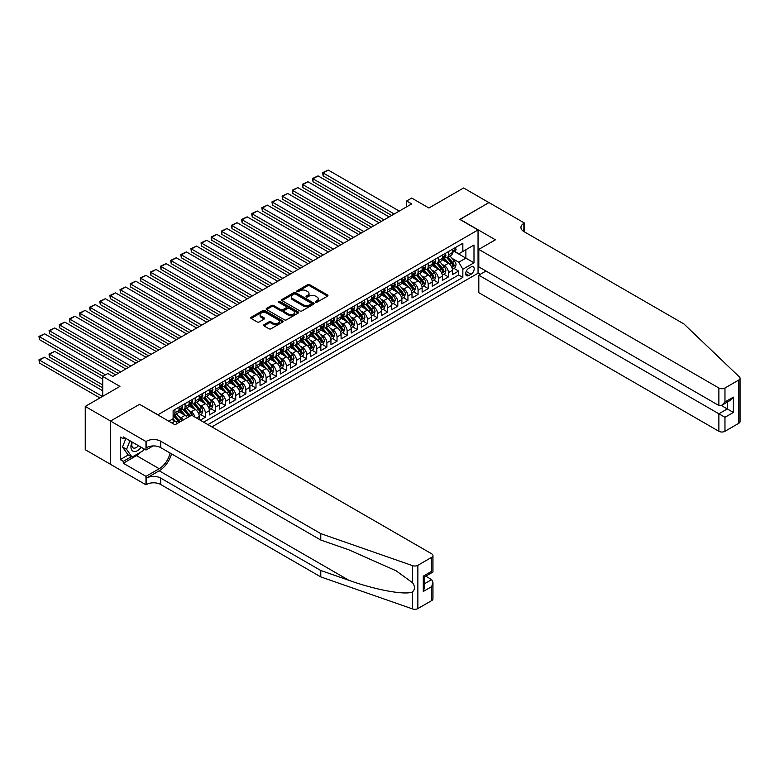 <?xml version="1.0" encoding="UTF-8"?>
<svg xmlns="http://www.w3.org/2000/svg" width="779" height="779" viewBox="0 0 779 779"><rect width="100%" height="100%" fill="white"/><g stroke="black" fill="none" stroke-linecap="round" stroke-linejoin="round"><path stroke-width="1.17" d="M315.583 302.242A0.983 0.565 0 0 0 316.975 302.242L327.54 296.147A1.402 0.808 0 0 0 327.949 295.572A1.402 0.808 0 0 0 327.54 294.998L309.643 284.666A1.402 0.808 0 0 0 307.656 284.666L297.091 290.762A0.983 0.565 0 0 0 298.484 291.57L299.847 290.781A4.499 2.6 0 0 1 306.215 290.781L307.705 291.638A4.499 2.6 0 0 1 309.02 293.479A4.499 2.6 0 0 1 307.705 295.319L306.332 296.108A0.983 0.565 0 0 0 307.724 296.906L309.097 296.117A4.499 2.6 0 0 1 315.456 296.117L316.946 296.984A4.499 2.6 0 0 1 318.27 298.815A4.499 2.6 0 0 1 316.946 300.655L315.583 301.444A0.983 0.565 0 0 0 315.583 302.242L315.583 301.444M264.003 324.736A1.402 0.808 0 0 0 263.584 325.31A1.402 0.808 0 0 0 264.003 325.885L269.018 328.787A1.402 0.808 0 0 0 271.014 328.787L282.748 322.009A1.402 0.808 0 0 0 283.157 321.435A1.402 0.808 0 0 0 282.748 320.86L264.85 310.529A1.402 0.808 0 0 0 262.854 310.529L251.12 317.306A1.402 0.808 0 0 0 250.711 317.881A1.402 0.808 0 0 0 251.12 318.445L257.187 321.951A1.402 0.808 0 0 0 259.173 321.951L264.198 319.049A1.402 0.808 0 0 0 264.607 318.475A1.402 0.808 0 0 0 264.198 317.9L261.189 316.167A3.759 2.171 0 0 1 260.089 314.628A3.759 2.171 0 0 1 262.416 312.622A3.759 2.171 0 0 1 266.515 313.1L278.298 319.896A3.759 2.171 0 0 1 279.398 321.435A3.759 2.171 0 0 1 277.071 323.441A3.759 2.171 0 0 1 272.971 322.973L271.014 321.834A1.402 0.808 0 0 0 269.018 321.834L264.003 324.736L264.003 325.885M139.694 404.408L157.933 414.759L478.043 229.941L459.805 219.415L488.93 202.598L463.602 187.973L428.908 208.012L411.692 198.07L406.628 200.992L411.692 203.913L112.848 376.452L107.784 373.521L102.721 376.452L102.721 396.336M139.694 404.233L110.569 421.04L85.242 406.424L119.937 386.394L102.721 376.452M299.944 310.928A1.402 0.808 0 0 0 301.931 310.928L313.664 304.151A1.402 0.808 0 0 0 314.083 303.586A1.402 0.808 0 0 0 313.664 303.012L295.767 292.67A1.402 0.808 0 0 0 293.78 292.67L282.047 299.448A1.402 0.808 0 0 0 281.638 300.022A1.402 0.808 0 0 0 282.047 300.597L299.944 310.928M279.009 302.456A0.983 0.565 0 0 1 280.012 302.603L280.012 301.424L298.201 311.931A1.402 0.808 0 0 1 298.62 312.506A1.402 0.808 0 0 1 298.201 313.08L286.477 319.857A1.402 0.808 0 0 1 284.481 319.857L266.584 309.526L266.584 308.377A1.402 0.808 0 0 0 266.175 308.951A1.402 0.808 0 0 0 266.584 309.526M266.584 308.377L271.608 305.475A1.402 0.808 0 0 1 273.595 305.475L280.859 309.662A1.402 0.808 0 0 0 282.845 309.662L286.175 307.744A1.402 0.808 0 0 0 286.584 307.169A1.402 0.808 0 0 0 286.175 306.595L278.619 302.233A0.983 0.565 0 0 1 280.012 301.424M110.521 464.294L85.242 449.707L85.242 406.424M200.271 420.193L205.335 417.271L200.729 414.613M198.742 404.515L201.284 405.986A5.726 3.311 60 0 1 205.335 413.006L209.385 410.66L209.385 414.934L215.471 411.419L210.856 408.761M208.869 398.663L211.411 400.133A5.726 3.311 60 0 1 215.471 407.154L219.522 404.817L219.522 409.082L225.598 405.577L220.993 402.918M219.006 392.82L221.548 394.291A5.726 3.311 60 0 1 225.598 401.302L229.649 398.965L229.649 403.24L235.725 399.724L231.12 397.066M229.133 386.968L231.675 388.439A5.726 3.311 60 0 1 235.725 395.459L239.776 393.113L239.776 397.387L245.862 393.882L241.247 391.214M239.26 381.126L241.802 382.586A5.726 3.311 60 0 1 245.862 389.607L249.913 387.27L249.913 391.535L255.989 388.03L251.383 385.371M249.397 375.274L251.938 376.744A5.726 3.311 60 0 1 255.989 383.755L260.04 381.418L260.04 385.693L266.116 382.177L261.51 379.519M259.524 369.421L262.065 370.892A5.726 3.311 60 0 1 266.116 377.912L270.167 375.575L270.167 379.84L276.253 376.335L271.637 373.667M269.651 363.579L272.192 365.039A5.726 3.311 60 0 1 276.253 372.06L280.304 369.723L280.304 373.988L286.38 370.483L281.774 367.824M279.788 357.727L282.329 359.197A5.726 3.311 60 0 1 286.38 366.218L290.431 363.871L290.431 368.146L296.507 364.63L291.901 361.972M289.915 351.874L292.456 353.345A5.726 3.311 60 0 1 296.507 360.365L300.558 358.028L300.558 362.293L306.644 358.788L302.028 356.13M300.042 346.032L302.583 347.502A5.726 3.311 60 0 1 306.644 354.513L310.694 352.176L310.694 356.451L316.771 352.936L312.165 350.277M310.178 340.18L312.72 341.65A5.726 3.311 60 0 1 316.771 348.671L320.821 346.324L320.821 350.599L326.898 347.093L322.292 344.425M320.305 334.337L322.847 335.798A5.726 3.311 60 0 1 326.898 342.818L330.948 340.481L330.948 344.746L337.034 341.241L332.419 338.583M330.432 328.485L332.974 329.955A5.726 3.311 60 0 1 337.034 336.966L341.085 334.629L341.085 338.904L347.161 335.389L342.546 332.73M340.569 322.633L343.111 324.103A5.726 3.311 60 0 1 347.161 331.124L351.212 328.787L351.212 333.052L357.288 329.546L352.683 326.878M350.696 316.79L353.238 318.251A5.726 3.311 60 0 1 357.288 325.271L361.339 322.934L361.339 327.199L367.415 323.694L362.81 321.036M360.823 310.938L363.365 312.408A5.726 3.311 60 0 1 367.415 319.429L371.476 317.082L371.476 321.357L377.552 317.842L372.937 315.183M370.95 305.086L373.501 306.556A5.726 3.311 60 0 1 377.552 313.577L381.603 311.24L381.603 315.505L387.679 311.999L383.073 309.341M381.087 299.243L383.628 300.713A5.726 3.311 60 0 1 387.679 307.724L391.73 305.387L391.73 309.662L397.806 306.147L393.2 303.489M391.214 293.391L393.755 294.861A5.726 3.311 60 0 1 397.806 301.882L401.867 299.535L401.867 303.81L407.943 300.304L403.327 297.636M401.341 287.548L403.892 289.009A5.726 3.311 60 0 1 407.943 296.03L411.994 293.693L411.994 297.958L418.07 294.452L413.464 291.794M411.478 281.696L414.019 283.166A5.726 3.311 60 0 1 418.07 290.178L422.121 287.841L422.121 292.115L428.197 288.6L423.591 285.942M421.605 275.844L424.146 277.314A5.726 3.311 60 0 1 428.197 284.335L432.257 281.998L432.257 286.263L438.334 282.758L433.718 280.089M431.732 270.001L434.283 271.462A5.726 3.311 60 0 1 438.334 278.483L442.384 276.146L442.384 280.411L448.461 276.905L448.461 272.64A5.726 3.311 -120 0 0 444.41 265.62L441.868 264.149M443.855 274.247L448.461 276.905M177.32 423.445A5.726 3.311 -120 0 0 174.944 421.186L171.906 419.433M187.447 417.593A5.726 3.311 -120 0 0 185.081 415.343L178.81 411.721M183.396 419.939A5.726 3.311 60 0 0 181.03 417.68L178.479 416.21M199.258 419.608L199.258 416.512A5.726 3.311 -120 0 0 195.208 409.491L188.946 405.878M194.974 417.135A5.726 3.311 60 0 0 191.157 411.828L188.615 410.367M209.385 410.66A5.726 3.311 -120 0 0 205.335 403.649L199.073 400.026M219.522 404.817A5.726 3.311 -120 0 0 215.471 397.796L209.2 394.184M229.649 398.965A5.726 3.311 -120 0 0 225.598 391.944L219.337 388.332M239.776 393.113A5.726 3.311 -120 0 0 235.725 386.102L229.464 382.479M249.913 387.27A5.726 3.311 -120 0 0 245.862 380.249L239.591 376.637M260.04 381.418A5.726 3.311 -120 0 0 255.989 374.397L249.728 370.785M270.167 375.575A5.726 3.311 -120 0 0 266.116 368.555L259.855 364.932M280.304 369.723A5.726 3.311 -120 0 0 276.253 362.702L269.982 359.09M290.431 363.871A5.726 3.311 -120 0 0 286.38 356.86L280.119 353.238M300.558 358.028A5.726 3.311 -120 0 0 296.507 351.008L290.246 347.395M310.694 352.176A5.726 3.311 -120 0 0 306.644 345.155L300.373 341.543M320.821 346.324A5.726 3.311 -120 0 0 316.771 339.313L310.5 335.691M330.948 340.481A5.726 3.311 -120 0 0 326.898 333.461L320.636 329.848M341.085 334.629A5.726 3.311 -120 0 0 337.034 327.608L330.763 323.996M351.212 328.787A5.726 3.311 -120 0 0 347.161 321.766L340.89 318.144M361.339 322.934A5.726 3.311 -120 0 0 357.288 315.914L351.027 312.301M371.476 317.082A5.726 3.311 -120 0 0 367.415 310.071L361.154 306.449M381.603 311.24A5.726 3.311 -120 0 0 377.552 304.219L371.281 300.606M391.73 305.387A5.726 3.311 -120 0 0 387.679 298.367L381.418 294.754M401.867 299.535A5.726 3.311 -120 0 0 397.806 292.524L391.545 288.902M411.994 293.693A5.726 3.311 -120 0 0 407.943 286.672L401.672 283.059M422.121 287.841A5.726 3.311 -120 0 0 418.07 280.82L411.809 277.207M432.257 281.998A5.726 3.311 -120 0 0 428.197 274.977L421.936 271.355M442.384 276.146A5.726 3.311 -120 0 0 438.334 269.125L432.063 265.512M471.052 266.963L468.822 268.249A4.44 2.561 120 0 0 465.92 272.163A4.44 2.561 120 0 0 466.602 275.717A4.44 2.561 120 0 0 468.822 275.503L471.052 274.218A4.44 2.561 120 0 0 473.953 270.303A4.44 2.561 120 0 0 473.272 266.739A4.44 2.561 120 0 0 471.052 266.963M211.869 426.892L478.043 273.225L478.043 229.941M207.925 424.613L462.843 277.431L462.843 269.242L458.792 262.221L451.995 258.297M168.819 421.215L173.123 418.732L173.123 410.543L462.843 243.272L462.843 251.461L473.992 245.034L473.992 262.815L462.843 269.242M180.971 409.228L181.03 409.257A5.726 3.311 60 0 0 183.893 409.54L187.943 407.203A5.726 3.311 -120 0 0 189.131 404.583L189.131 401.302M191.098 403.376L191.157 403.415A5.726 3.311 60 0 0 194.02 403.697L198.07 401.351A5.726 3.311 -120 0 0 199.258 398.731L199.258 395.459M201.235 397.533L201.284 397.563A5.726 3.311 60 0 0 204.147 397.845L208.207 395.508A5.726 3.311 -120 0 0 209.385 392.879L209.385 389.607M211.362 391.681L211.411 391.71A5.726 3.311 60 0 0 214.283 391.993L218.334 389.656A5.726 3.311 -120 0 0 219.522 387.036L219.522 383.755M221.489 385.839L221.548 385.868A5.726 3.311 60 0 0 224.41 386.15L228.461 383.813A5.726 3.311 -120 0 0 229.649 381.184L229.649 377.912M231.626 379.986L231.675 380.016A5.726 3.311 60 0 0 234.537 380.298L238.598 377.961A5.726 3.311 -120 0 0 239.776 375.342L239.776 372.06M241.753 374.134L241.802 374.163A5.726 3.311 60 0 0 244.674 374.456L248.725 372.109A5.726 3.311 -120 0 0 249.913 369.489L249.913 366.218M251.88 368.292L251.938 368.321A5.726 3.311 60 0 0 254.801 368.603L258.852 366.266A5.726 3.311 -120 0 0 260.04 363.637L260.04 360.365M262.017 362.439L262.065 362.469A5.726 3.311 60 0 0 264.928 362.751L268.979 360.414A5.726 3.311 -120 0 0 270.167 357.795L270.167 354.513M272.144 356.587L272.192 356.626A5.726 3.311 60 0 0 275.065 356.909L279.116 354.562A5.726 3.311 -120 0 0 280.304 351.942L280.304 348.671M282.271 350.745L282.329 350.774A5.726 3.311 60 0 0 285.192 351.056L289.243 348.719A5.726 3.311 -120 0 0 290.431 346.09L290.431 342.818M292.407 344.893L292.456 344.922A5.726 3.311 60 0 0 295.319 345.204L299.37 342.867A5.726 3.311 -120 0 0 300.558 340.248L300.558 336.966M302.534 339.05L302.583 339.079A5.726 3.311 60 0 0 305.456 339.362L309.506 337.025A5.726 3.311 -120 0 0 310.694 334.395L310.694 331.124M312.661 333.198L312.72 333.227A5.726 3.311 60 0 0 315.583 333.509L319.633 331.172A5.726 3.311 -120 0 0 320.821 328.553L320.821 325.271M322.798 327.346L322.847 327.375A5.726 3.311 60 0 0 325.71 327.667L329.76 325.32A5.726 3.311 -120 0 0 330.948 322.701L330.948 319.429M332.925 321.503L332.974 321.532A5.726 3.311 60 0 0 335.846 321.815L339.897 319.478A5.726 3.311 -120 0 0 341.085 316.849L341.085 313.577M343.052 315.651L343.111 315.68A5.726 3.311 60 0 0 345.973 315.962L350.024 313.625A5.726 3.311 -120 0 0 351.212 311.006L351.212 307.724M353.189 309.799L353.238 309.838A5.726 3.311 60 0 0 356.1 310.12L360.151 307.773A5.726 3.311 -120 0 0 361.339 305.154L361.339 301.882M363.316 303.956L363.365 303.985A5.726 3.311 60 0 0 366.237 304.268L370.288 301.931A5.726 3.311 -120 0 0 371.476 299.302L371.476 296.03M373.443 298.104L373.501 298.133A5.726 3.311 60 0 0 376.364 298.415L380.415 296.078A5.726 3.311 -120 0 0 381.603 293.459L381.603 290.178M383.58 292.261L383.628 292.291A5.726 3.311 60 0 0 386.491 292.573L390.542 290.236A5.726 3.311 -120 0 0 391.73 287.607L391.73 284.335M393.707 286.409L393.755 286.438A5.726 3.311 60 0 0 396.628 286.721L400.679 284.384A5.726 3.311 -120 0 0 401.867 281.764L401.867 278.483M403.834 280.557L403.892 280.586A5.726 3.311 60 0 0 406.755 280.878L410.806 278.531A5.726 3.311 -120 0 0 411.994 275.912L411.994 272.64M413.97 274.714L414.019 274.744A5.726 3.311 60 0 0 416.882 275.026L420.933 272.689A5.726 3.311 -120 0 0 422.121 270.06L422.121 266.788M424.097 268.862L424.146 268.891A5.726 3.311 60 0 0 427.019 269.174L431.069 266.837A5.726 3.311 -120 0 0 432.257 264.217L432.257 260.936M434.224 263.01L434.283 263.049A5.726 3.311 60 0 0 437.146 263.331L441.196 260.984A5.726 3.311 -120 0 0 442.384 258.365L442.384 255.093M203.67 422.16L458.588 274.977L458.588 271.053L452.511 274.568L452.511 270.294A5.726 3.311 -120 0 0 448.461 263.283L442.199 259.66M444.351 257.167L444.41 257.197A5.726 3.311 -120 0 0 447.273 257.479A5.726 3.311 -120 0 0 448.461 254.86L448.461 251.578M447.273 257.479L451.323 255.142A5.726 3.311 -120 0 0 452.511 252.513L452.511 249.241M174.944 409.491L174.944 412.773A5.726 3.311 60 0 1 173.756 415.392A5.726 3.311 60 0 1 173.123 415.626M173.756 415.392L177.816 413.055A5.726 3.311 -120 0 0 178.995 410.426L178.995 407.154M185.081 403.649L185.081 406.92A5.726 3.311 60 0 1 183.893 409.54M195.208 397.796L195.208 401.068A5.726 3.311 60 0 1 194.02 403.697M205.335 391.944L205.335 395.226A5.726 3.311 60 0 1 204.147 397.845M215.471 386.102L215.471 389.373A5.726 3.311 60 0 1 214.283 391.993M225.598 380.249L225.598 383.521A5.726 3.311 60 0 1 224.41 386.15M235.725 374.397L235.725 377.679A5.726 3.311 60 0 1 234.537 380.298M245.862 368.555L245.862 371.826A5.726 3.311 60 0 1 244.674 374.456M255.989 362.702L255.989 365.984A5.726 3.311 60 0 1 254.801 368.603M266.116 356.86L266.116 360.132A5.726 3.311 60 0 1 264.928 362.751M276.253 351.008L276.253 354.279A5.726 3.311 60 0 1 275.065 356.909M286.38 345.155L286.38 348.437A5.726 3.311 60 0 1 285.192 351.056M296.507 339.313L296.507 342.585A5.726 3.311 60 0 1 295.319 345.204M306.644 333.461L306.644 336.732A5.726 3.311 60 0 1 305.456 339.362M316.771 327.608L316.771 330.89A5.726 3.311 60 0 1 315.583 333.509M326.898 321.766L326.898 325.038A5.726 3.311 60 0 1 325.71 327.667M337.034 315.914L337.034 319.195A5.726 3.311 60 0 1 335.846 321.815M347.161 310.071L347.161 313.343A5.726 3.311 60 0 1 345.973 315.962M357.288 304.219L357.288 307.491A5.726 3.311 60 0 1 356.1 310.12M367.415 298.367L367.415 301.648A5.726 3.311 60 0 1 366.237 304.268M377.552 292.524L377.552 295.796A5.726 3.311 60 0 1 376.364 298.415M387.679 286.672L387.679 289.944A5.726 3.311 60 0 1 386.491 292.573M397.806 280.82L397.806 284.101A5.726 3.311 60 0 1 396.628 286.721M407.943 274.977L407.943 278.249A5.726 3.311 60 0 1 406.755 280.878M418.07 269.125L418.07 272.407A5.726 3.311 60 0 1 416.882 275.026M428.197 263.283L428.197 266.554A5.726 3.311 60 0 1 427.019 269.174M438.334 257.43L438.334 260.702A5.726 3.311 60 0 1 437.146 263.331M438.334 278.483L438.334 282.758M428.197 284.335L428.197 288.6M418.07 290.178L418.07 294.452M407.943 296.03L407.943 300.304M397.806 301.882L397.806 306.147M387.679 307.724L387.679 311.999M377.552 313.577L377.552 317.842M367.415 319.429L367.415 323.694M357.288 325.271L357.288 329.546M347.161 331.124L347.161 335.389M337.034 336.966L337.034 341.241M326.898 342.818L326.898 347.093M316.771 348.671L316.771 352.936M306.644 354.513L306.644 358.788M296.507 360.365L296.507 364.63M286.38 366.218L286.38 370.483M276.253 372.06L276.253 376.335M266.116 377.912L266.116 382.177M255.989 383.755L255.989 388.03M245.862 389.607L245.862 393.882M235.725 395.459L235.725 399.724M225.598 401.302L225.598 405.577M215.471 407.154L215.471 411.419M205.335 413.006L205.335 417.271M458.792 262.221L465.881 258.131L465.881 249.708L473.992 245.034M454.284 251.432L473.992 262.815M454.488 251.315L458.792 253.808L462.843 251.461M406.628 200.992L406.628 206.844M453.982 268.395L458.588 271.053M458.588 274.977L462.843 277.431M315.972 302.388L316.946 301.824A4.499 2.6 0 0 0 318.27 299.983L318.27 298.815M309.02 293.479L309.02 294.647A4.499 2.6 0 0 1 307.705 296.487L306.731 297.042M327.54 294.998L327.54 296.147L309.643 285.835A1.402 0.808 0 0 0 307.656 285.835L297.481 291.706M313.664 303.012L313.664 304.151L295.767 293.839A1.402 0.808 0 0 0 293.78 293.839L282.066 300.606L282.047 299.448M311.181 303.985A0.983 0.565 0 0 0 311.181 303.177L295.475 294.111A0.983 0.565 0 0 0 294.082 294.111L292.641 294.939A4.499 2.6 0 0 0 291.317 296.78A4.499 2.6 0 0 0 292.641 298.62L303.372 304.813A4.499 2.6 0 0 0 309.74 304.813L311.181 303.985L311.181 305.154A0.983 0.565 0 0 0 311.473 304.755L311.473 303.586M291.317 296.78L291.317 297.948A4.499 2.6 0 0 0 292.641 299.788L292.641 298.62M311.181 305.154L309.74 305.981A4.499 2.6 0 0 1 303.372 305.981L292.641 299.788M266.603 309.536L271.608 306.644L271.608 305.475M286.584 307.169L286.584 308.338A1.402 0.808 0 0 1 286.175 308.912L282.845 310.84A1.402 0.808 0 0 1 280.859 310.84L273.595 306.644A1.402 0.808 0 0 0 271.608 306.644M280.012 302.603L298.191 313.09M288.386 314.015A3.759 2.171 0 0 0 292.485 314.482A3.759 2.171 0 0 0 294.813 312.476A3.759 2.171 0 0 0 293.702 310.948L289.554 308.542A1.402 0.808 0 0 0 287.568 308.542L284.238 310.47A1.402 0.808 0 0 0 283.819 311.045A1.402 0.808 0 0 0 284.238 311.619L288.386 314.015L288.386 315.183A3.759 2.171 0 0 0 292.485 315.661A3.759 2.171 0 0 0 294.813 313.645L294.813 312.476M283.819 311.045L283.819 312.213A1.402 0.808 0 0 0 284.238 312.788L284.238 311.619M288.386 315.183L284.238 312.788M279.398 321.435L279.398 322.603A3.759 2.171 0 0 1 277.071 324.609A3.759 2.171 0 0 1 272.971 324.142L271.014 323.003A1.402 0.808 0 0 0 269.018 323.003L264.023 325.895M260.089 314.628L260.089 315.807A3.759 2.171 0 0 0 261.189 317.335L261.189 316.167M264.198 317.9L264.198 319.049L261.189 317.335M282.748 320.86L282.748 322.009L264.85 311.697A1.402 0.808 0 0 0 262.854 311.697L251.14 318.465L251.12 317.306M452.424 269.291L455.043 267.781L456.056 264.86A3.798 2.191 -120 0 0 454.576 261.296L449.95 255.931M449.025 263.653L443.738 257.528M323.149 199.297L371.417 227.166L302.895 187.593L302.33 184.35L307.958 181.75L302.895 184.672L302.895 187.593M446.016 261.861L442.939 258.307A9.095 5.249 -120 0 0 442.657 257.995M446.757 257.683L451.44 263.107A3.798 2.191 60 0 1 452.794 265.717L454.011 265.016A3.798 2.191 -120 0 0 452.657 262.406L448.022 257.041M447.029 257.596L452.063 263.419A1.938 1.12 60 0 1 452.55 264.178L454.011 265.016M394.213 214.001L323.149 172.977L323.149 175.898L391.681 215.462M455.199 247.693L456.056 249.183A3.798 2.191 60 0 1 455.277 250.867L453.349 251.977A3.798 2.191 -120 0 0 454.011 251.101L453.933 250.76M399.276 211.08L328.212 170.056L323.149 172.977L322.594 172.656L328.212 170.056M452.638 252.153L452.657 252.153A3.798 2.191 -120 0 0 453.349 251.977M453.514 250.819L454.011 251.101L452.794 251.802A3.798 2.191 60 0 1 452.511 252.338M323.149 175.898L322.594 172.656M132.041 441.975A9.309 5.375 120 0 0 134.222 451.518A9.309 5.375 120 0 0 141.174 447.253M132.352 442.16A6.378 3.681 120 0 0 133.131 447.867A6.378 3.681 120 0 0 134.066 448.149A6.378 3.681 120 0 0 138.458 445.685M143.784 448.762L142.985 450.817L132.05 457.127L127.999 454.79L122.527 447.01L125.867 438.411M132.05 457.127L126.578 449.347L129.918 440.748M122.527 447.01L126.578 449.347M485.989 271.024L478.803 275.182L478.803 292.67L718.881 431.284L718.881 413.795L727.294 408.936L727.294 402.091M478.803 275.182L724.967 417.301L724.967 431.284L738.794 423.299L738.794 380.016A4.294 2.483 0 0 0 740.05 378.263A4.294 2.483 0 0 0 739.427 376.978L683.933 323.957L523.878 231.548A10.03 5.794 180 0 1 520.947 227.458A10.03 5.794 180 0 1 523.878 223.359L524.433 223.037L488.978 202.569L459.961 219.503M459.961 219.327L495.415 239.796L478.803 249.387L718.881 388A4.294 2.483 0 0 0 724.967 388L738.794 380.016M524.433 223.037L524.131 231.694M478.043 273.049L480.273 274.335M478.803 249.387L478.803 266.876L718.881 405.489L718.881 388M740.05 378.263L740.05 421.546A4.294 2.483 180 0 1 738.794 423.299M724.967 431.284A4.294 2.483 180 0 1 718.881 431.284M522.612 230.662A10.03 5.794 180 0 1 523.878 229.766L523.878 223.359M721.315 405.489L733.37 412.451L724.967 417.301M724.967 388L724.967 401.974L721.929 405.187L718.881 405.489M724.967 401.974L733.37 397.124L730.332 400.328L721.929 405.187M431.693 600.599L431.693 586.616L432.958 582.38L432.958 598.837A4.294 2.483 180 0 1 431.693 600.599L417.865 608.584A4.294 2.483 180 0 1 412.607 608.944L320.773 576.908L320.773 570.501L160.717 478.102A10.03 5.794 -0 0 0 146.53 478.102L159.198 470.789A18.657 10.77 120 0 0 171.526 453.865M320.773 570.501L348.934 580.326C375.848 590.034 405.917 595.458 412.607 591.836C415.041 589.333 415.041 586.314 412.607 582.78L396.083 570.773L348.934 549.857L320.773 540.032L160.717 447.623A10.03 5.794 -0 0 0 146.53 447.623L146.53 441.226L145.975 441.547L110.521 421.069L139.538 404.32L175.002 424.789L191.615 415.197L431.693 553.811A4.294 2.483 -0 0 1 432.958 555.563A4.294 2.483 -0 0 1 431.693 557.316L417.865 565.301L417.865 608.584M320.773 576.908L160.717 484.499A10.03 5.794 -0 0 0 146.53 484.499L145.975 484.82L110.521 464.352L110.521 421.069M320.773 540.032L320.773 533.625L160.717 441.226A10.03 5.794 -0 0 0 146.53 441.226M412.607 582.78L412.607 565.671L320.773 533.625M140.97 451.976A16.116 9.309 -60 0 1 136.5 455.608L123.286 463.242L123.286 461.372L131.339 456.718M124.903 437.856L123.286 438.791L120.248 437.038L120.248 459.62L123.286 461.372M123.286 438.791L123.286 436.922L145.975 450.028L145.975 441.547M145.975 484.82L145.975 476.339L159.198 468.715A16.116 9.309 120 0 0 170.104 453.047M123.286 463.242L145.975 476.339M425.762 576.178L431.693 579.595L432.958 582.38M153.054 445.939L145.975 450.028M412.607 565.671A4.294 2.483 -0 0 0 417.865 565.301M120.248 459.62L128.301 454.965M431.693 586.616L423.289 591.475L424.545 587.239L424.545 576.879L432.958 572.02L432.958 555.563M423.289 591.475L423.289 576.148C424.925 577.093 424.925 577.093 423.289 576.148L431.693 571.289C433.338 572.244 433.338 572.244 431.693 571.289L431.693 557.316M442.297 275.143L444.916 273.633L445.929 270.702A3.798 2.191 -120 0 0 444.449 267.139L439.823 261.783M438.898 269.495L433.601 263.37M313.022 205.14L361.29 233.009L292.758 193.445L292.203 190.203L297.821 187.593L292.758 190.524L292.758 193.445M435.88 267.713L432.812 264.159A9.095 5.249 -120 0 0 432.53 263.847M436.63 263.536L441.313 268.95A3.798 2.191 60 0 1 442.667 271.569L443.874 270.868A3.798 2.191 -120 0 0 442.521 268.249L437.895 262.893M436.902 263.448L441.936 269.271A1.938 1.12 60 0 1 442.423 270.031L443.874 270.868M432.17 280.995L434.789 279.476L435.802 276.555A3.798 2.191 -120 0 0 434.322 272.991L429.687 267.635M428.762 275.347L423.474 269.222M302.895 210.992L351.163 238.861L282.631 199.297L282.076 196.045L287.694 193.445L282.631 196.366L282.631 199.297M425.753 273.565L422.685 270.011A9.095 5.249 -120 0 0 422.403 269.69M426.502 269.378L431.177 274.802A3.798 2.191 60 0 1 432.53 277.421L433.747 276.72A3.798 2.191 -120 0 0 432.394 274.101L427.768 268.745M426.775 269.291L431.8 275.114A1.938 1.12 60 0 1 432.287 275.873L433.747 276.72M422.033 286.838L424.652 285.328L425.665 282.407A3.798 2.191 -120 0 0 424.185 278.843L419.56 273.478M418.635 281.19L413.347 275.075M292.758 216.844L341.027 244.713L272.504 205.14L271.939 201.897L277.567 199.297L272.504 202.219L272.504 205.14M415.626 279.408L412.549 275.854A9.095 5.249 -120 0 0 412.266 275.542M416.366 275.23L421.049 280.654A3.798 2.191 60 0 1 422.403 283.264L423.62 282.563A3.798 2.191 -120 0 0 422.267 279.953L417.632 274.588M416.638 275.143L421.673 280.966A1.938 1.12 60 0 1 422.16 281.725L423.62 282.563M411.906 292.69L414.525 291.18L415.538 288.249A3.798 2.191 -120 0 0 414.058 284.686L409.433 279.33M408.508 287.042L403.21 280.917M282.631 222.687L330.9 250.556L262.367 210.992L261.812 207.75L267.431 205.14L262.367 208.071L262.367 210.992M405.489 285.26L402.422 281.706A9.095 5.249 -120 0 0 402.139 281.385M406.239 281.083L410.923 286.497A3.798 2.191 60 0 1 412.276 289.116L413.483 288.415A3.798 2.191 -120 0 0 412.13 285.796L407.505 280.44M406.511 280.995L411.546 286.818A1.938 1.12 60 0 1 412.033 287.568L413.483 288.415M384.086 219.853L313.022 178.829L313.022 181.75L381.554 221.314M445.072 253.545L445.929 255.035A3.798 2.191 60 0 1 445.14 256.71L443.222 257.82A3.798 2.191 -120 0 0 443.874 256.943L443.796 256.612M389.149 216.932L318.085 175.898L313.022 178.829L312.467 178.498L318.085 175.898M442.511 258.005L442.521 258.005A3.798 2.191 -120 0 0 443.222 257.82M443.387 256.661L443.874 256.943L442.667 257.654A3.798 2.191 60 0 1 442.384 258.19M313.022 181.75L312.467 178.498M373.949 225.706L302.33 184.35M434.935 259.388L435.802 260.877A3.798 2.191 60 0 1 435.013 262.562L433.085 263.672A3.798 2.191 -120 0 0 433.747 262.796L433.669 262.465M379.022 222.775L307.958 181.75M432.384 263.847L432.394 263.847A3.798 2.191 -120 0 0 433.085 263.672M433.26 262.513L433.747 262.796L432.53 263.497A3.798 2.191 60 0 1 432.257 264.042M363.822 231.548L292.203 190.203M424.808 265.24L425.665 266.73A3.798 2.191 60 0 1 424.886 268.404L422.958 269.524A3.798 2.191 -120 0 0 423.62 268.648L423.542 268.307M368.886 228.627L297.821 187.593M422.247 269.7L422.267 269.7A3.798 2.191 -120 0 0 422.958 269.524M423.124 268.365L423.62 268.648L422.403 269.349A3.798 2.191 60 0 1 422.121 269.885M353.695 237.4L282.076 196.045M414.681 271.082L415.538 272.582A3.798 2.191 60 0 1 414.749 274.257L412.831 275.367A3.798 2.191 -120 0 0 413.483 274.49L413.406 274.159M358.759 234.469L287.694 193.445M412.12 275.542L412.13 275.542A3.798 2.191 -120 0 0 412.831 275.367M412.997 274.208L413.483 274.49L412.276 275.191A3.798 2.191 60 0 1 411.994 275.737M401.779 298.532L404.398 297.023L405.411 294.102A3.798 2.191 -120 0 0 403.931 290.538L399.296 285.172M398.371 292.894L393.083 286.769M272.504 228.539L320.773 256.408L252.24 216.844L251.685 213.592L257.304 210.992L252.24 213.913L252.24 216.844M395.362 291.112L392.295 287.558A9.095 5.249 -120 0 0 392.012 287.237M396.112 286.925L400.786 292.349A3.798 2.191 60 0 1 402.139 294.968L403.356 294.258A3.798 2.191 -120 0 0 402.003 291.648L397.378 286.292M396.384 286.838L401.409 292.661A1.938 1.12 60 0 1 401.896 293.42L403.356 294.258M343.568 243.243L271.939 201.897M404.544 276.934L405.411 278.424A3.798 2.191 60 0 1 404.622 280.109L402.694 281.219A3.798 2.191 -120 0 0 403.356 280.343L403.279 280.002M348.632 240.322L277.567 199.297M401.993 281.394L402.003 281.394A3.798 2.191 -120 0 0 402.694 281.219M402.87 280.06L403.356 280.343L402.139 281.044A3.798 2.191 60 0 1 401.867 281.589M391.652 304.385L394.262 302.875L395.274 299.944A3.798 2.191 -120 0 0 393.794 296.38L389.169 291.025M388.244 298.737L382.956 292.612M262.367 234.382L310.636 262.25L242.113 222.687L241.548 219.444L247.177 216.844L242.113 219.766L242.113 222.687M385.235 296.955L382.158 293.401A9.095 5.249 -120 0 0 381.885 293.089M385.975 292.777L390.659 298.201A3.798 2.191 60 0 1 392.012 300.811L393.229 300.11A3.798 2.191 -120 0 0 391.876 297.5L387.251 292.135M386.248 292.69L391.282 298.513A1.938 1.12 60 0 1 391.769 299.272L393.229 300.11M333.431 249.095L261.812 207.75M394.417 282.787L395.274 284.277A3.798 2.191 60 0 1 394.495 285.951L392.567 287.062A3.798 2.191 -120 0 0 393.229 286.195L393.152 285.854M338.495 246.174L267.431 205.14M391.856 287.247L391.876 287.247A3.798 2.191 -120 0 0 392.567 287.062M392.743 285.912L393.229 286.195L392.012 286.896A3.798 2.191 60 0 1 391.73 287.432M381.515 310.237L384.135 308.718L385.147 305.796A3.798 2.191 -120 0 0 383.667 302.233L379.042 296.877M378.117 304.589L372.82 298.464M252.24 240.234L300.509 268.103L231.976 228.539L231.421 225.287L237.05 222.687L231.976 225.618L231.976 228.539M375.098 302.807L372.031 299.253A9.095 5.249 -120 0 0 371.749 298.932M375.848 298.63L380.532 304.044A3.798 2.191 60 0 1 381.885 306.663L383.102 305.962A3.798 2.191 -120 0 0 381.749 303.343L377.114 297.987M376.121 298.532L381.155 304.365A1.938 1.12 60 0 1 381.642 305.115L383.102 305.962M323.304 254.947L251.685 213.592M384.29 288.629L385.147 290.119A3.798 2.191 60 0 1 384.359 291.804L382.44 292.914A3.798 2.191 -120 0 0 383.102 292.037L383.015 291.706M328.368 252.016L257.304 210.992M381.729 293.089L381.749 293.089A3.798 2.191 -120 0 0 382.44 292.914M382.606 291.755L383.102 292.037L381.885 292.738A3.798 2.191 60 0 1 381.603 293.284M371.388 316.079L374.008 314.57L375.02 311.649A3.798 2.191 -120 0 0 373.54 308.085L368.915 302.719M367.98 310.441L362.693 304.316M242.113 246.086L290.382 273.955L221.849 234.382L221.294 231.139L226.913 228.539L221.849 231.46L221.849 234.382M364.971 308.65L361.904 305.095A9.095 5.249 -120 0 0 361.622 304.784M365.721 304.472L370.395 309.896A3.798 2.191 60 0 1 371.749 312.506L372.966 311.804A3.798 2.191 -120 0 0 371.612 309.195L366.987 303.829M365.994 304.385L371.018 310.208A1.938 1.12 60 0 1 371.505 310.967L372.966 311.804M313.177 260.79L241.548 219.444M374.154 294.481L375.02 295.971A3.798 2.191 60 0 1 374.232 297.656L372.304 298.766A3.798 2.191 -120 0 0 372.966 297.89L372.888 297.549M318.241 257.868L247.177 216.844M371.602 298.941L371.612 298.941A3.798 2.191 -120 0 0 372.304 298.766M372.479 297.607L372.966 297.89L371.749 298.591A3.798 2.191 60 0 1 371.476 299.126M361.261 321.931L363.871 320.422L364.884 317.491A3.798 2.191 -120 0 0 363.413 313.927L358.778 308.572M357.853 316.284L352.566 310.159M231.976 251.929L280.245 279.797L211.722 240.234L211.158 236.991L216.786 234.382L211.722 237.313L211.722 240.234M354.844 314.502L351.777 310.948A9.095 5.249 -120 0 0 351.495 310.636M355.584 310.324L360.268 315.738A3.798 2.191 60 0 1 361.622 318.358L362.839 317.657A3.798 2.191 -120 0 0 361.485 315.037L356.86 309.682M355.867 310.237L360.891 316.06A1.938 1.12 60 0 1 361.378 316.819L362.839 317.657M303.041 266.642L231.421 225.287M364.027 300.334L364.884 301.824A3.798 2.191 60 0 1 364.105 303.498L362.177 304.608A3.798 2.191 -120 0 0 362.839 303.732L362.761 303.401M308.104 263.721L237.05 222.687M361.466 304.793L361.485 304.793A3.798 2.191 -120 0 0 362.177 304.608M362.352 303.45L362.839 303.732L361.622 304.443A3.798 2.191 60 0 1 361.339 304.978M351.125 327.784L353.744 326.265L354.757 323.343A3.798 2.191 -120 0 0 353.276 319.779L348.651 314.424M347.726 322.136L342.429 316.011M221.849 257.781L270.118 285.65L201.586 246.086L201.031 242.834L206.659 240.234L201.586 243.155L201.586 246.086M344.707 320.354L341.64 316.8A9.095 5.249 -120 0 0 341.358 316.478M345.457 316.167L350.141 321.591A3.798 2.191 60 0 1 351.495 324.21L352.712 323.509A3.798 2.191 -120 0 0 351.358 320.89L346.723 315.534M345.73 316.079L350.764 321.902A1.938 1.12 60 0 1 351.251 322.662L352.712 323.509M292.914 272.494L221.294 231.139M353.9 306.176L354.757 307.666A3.798 2.191 60 0 1 353.968 309.351L352.05 310.461A3.798 2.191 -120 0 0 352.712 309.584L352.624 309.253M297.977 269.563L226.913 228.539M351.339 310.636L351.358 310.636A3.798 2.191 -120 0 0 352.05 310.461M352.215 309.302L352.712 309.584L351.495 310.285A3.798 2.191 60 0 1 351.212 310.831M340.998 333.626L343.617 332.117L344.63 329.196A3.798 2.191 -120 0 0 343.149 325.632L338.524 320.266M337.589 327.978L332.302 321.863M211.722 263.633L259.991 291.502L191.459 251.929L190.904 248.686L196.522 246.086L191.459 249.007L191.459 251.929M334.581 326.197L331.513 322.642A9.095 5.249 -120 0 0 331.231 322.331M335.33 322.019L340.004 327.443A3.798 2.191 60 0 1 341.358 330.053L342.575 329.351A3.798 2.191 -120 0 0 341.221 326.742L336.596 321.376M335.603 321.931L340.627 327.755A1.938 1.12 60 0 1 341.124 328.514L342.575 329.351M282.787 278.337L211.158 236.991M343.763 312.028L344.63 313.518A3.798 2.191 60 0 1 343.841 315.193L341.913 316.313A3.798 2.191 -120 0 0 342.575 315.437L342.497 315.096M287.85 275.415L216.786 234.382M341.212 316.488L341.221 316.488A3.798 2.191 -120 0 0 341.913 316.313M342.088 315.154L342.575 315.437L341.358 316.138A3.798 2.191 60 0 1 341.085 316.673M330.871 339.478L333.48 337.969L334.493 335.038A3.798 2.191 -120 0 0 333.022 331.474L328.387 326.119M327.462 333.831L322.175 327.706M201.586 269.476L249.855 297.344L181.332 257.781L180.777 254.538L186.395 251.929L181.332 254.86L181.332 257.781M324.453 332.049L321.386 328.495A9.095 5.249 -120 0 0 321.104 328.173M325.194 327.871L329.877 333.285A3.798 2.191 60 0 1 331.231 335.905L332.448 335.204A3.798 2.191 -120 0 0 331.094 332.584L326.469 327.229M325.476 327.784L330.5 333.607A1.938 1.12 60 0 1 330.987 334.357L332.448 335.204M272.65 284.189L201.031 242.834M333.636 317.871L334.493 319.371A3.798 2.191 60 0 1 333.714 321.045L331.786 322.155A3.798 2.191 -120 0 0 332.448 321.279L332.37 320.948M277.714 281.258L206.659 240.234M331.075 322.331L331.094 322.331A3.798 2.191 -120 0 0 331.786 322.155M331.961 320.997L332.448 321.279L331.231 321.98A3.798 2.191 60 0 1 330.948 322.525M320.734 345.321L323.353 343.812L324.366 340.89A3.798 2.191 -120 0 0 322.886 337.326L318.26 331.961M317.335 339.683L312.038 333.558M191.459 275.328L239.728 303.197L171.195 263.633L170.64 260.381L176.268 257.781L171.195 260.702L171.195 263.633M314.327 337.901L311.249 334.347A9.095 5.249 -120 0 0 310.967 334.025M315.067 333.714L319.75 339.138A3.798 2.191 60 0 1 321.104 341.757L322.321 341.046A3.798 2.191 -120 0 0 320.967 338.437L316.332 333.081M315.339 333.626L320.373 339.449A1.938 1.12 60 0 1 320.86 340.209L322.321 341.046M262.523 290.031L190.904 248.686M323.509 323.723L324.366 325.213A3.798 2.191 60 0 1 323.577 326.898L321.659 328.008A3.798 2.191 -120 0 0 322.321 327.131L322.233 326.791M267.587 287.11L196.522 246.086M320.948 328.183L320.967 328.183A3.798 2.191 -120 0 0 321.659 328.008M321.824 326.849L322.321 327.131L321.104 327.832A3.798 2.191 60 0 1 320.821 328.378M310.607 351.173L313.226 349.664L314.239 346.733A3.798 2.191 -120 0 0 312.759 343.169L308.133 337.813M307.199 345.525L301.911 339.401M181.332 281.17L229.601 309.039L161.068 269.476L160.513 266.233L166.131 263.633L161.068 266.554L161.068 269.476M304.19 343.743L301.122 340.189A9.095 5.249 -120 0 0 300.84 339.878M304.94 339.566L309.614 344.99A3.798 2.191 60 0 1 310.967 347.6L312.184 346.898A3.798 2.191 -120 0 0 310.831 344.289L306.205 338.923M305.212 339.478L310.246 345.301A1.938 1.12 60 0 1 310.733 346.061L312.184 346.898M252.396 295.884L180.777 254.538M313.372 329.575L314.239 331.065A3.798 2.191 60 0 1 313.45 332.74L311.522 333.85A3.798 2.191 -120 0 0 312.184 332.984L312.106 332.643M257.459 292.962L186.395 251.929M310.821 334.035L310.831 334.035A3.798 2.191 -120 0 0 311.522 333.85M311.697 332.701L312.184 332.984L310.967 333.685A3.798 2.191 60 0 1 310.694 334.22M300.48 357.025L303.089 355.506L304.102 352.585A3.798 2.191 -120 0 0 302.632 349.021L297.997 343.666M297.072 351.378L291.784 345.253M171.195 287.023L219.474 314.891L150.941 275.328L150.386 272.075L156.004 269.476L150.941 272.407L150.941 275.328M294.063 349.596L290.995 346.042A9.095 5.249 -120 0 0 290.713 345.72M294.803 345.418L299.487 350.832A3.798 2.191 60 0 1 300.84 353.452L302.057 352.751A3.798 2.191 -120 0 0 300.704 350.131L296.078 344.776M295.085 345.321L300.11 351.154A1.938 1.12 60 0 1 300.597 351.904L302.057 352.751M242.259 301.736L170.64 260.381M303.245 335.418L304.102 336.908A3.798 2.191 60 0 1 303.323 338.592L301.395 339.702A3.798 2.191 -120 0 0 302.057 338.826L301.979 338.495M247.323 298.805L176.268 257.781M300.684 339.878L300.704 339.878A3.798 2.191 -120 0 0 301.395 339.702M301.57 338.544L302.057 338.826L300.84 339.527A3.798 2.191 60 0 1 300.558 340.072M290.343 362.868L292.962 361.359L293.975 358.437A3.798 2.191 -120 0 0 292.495 354.873L287.87 349.508M286.945 357.23L281.647 351.105M161.068 292.875L209.337 320.744L140.804 281.17L140.249 277.928L145.877 275.328L140.804 278.249L140.804 281.17M283.936 355.438L280.859 351.884A9.095 5.249 -120 0 0 280.576 351.572M284.676 351.261L289.36 356.685A3.798 2.191 60 0 1 290.713 359.294L291.93 358.593A3.798 2.191 -120 0 0 290.577 355.984L285.942 350.618M284.948 351.173L289.983 356.996A1.938 1.12 60 0 1 290.47 357.756L291.93 358.593M232.132 307.578L160.513 266.233M293.118 341.27L293.975 342.76A3.798 2.191 60 0 1 293.186 344.445L291.268 345.555A3.798 2.191 -120 0 0 291.93 344.678L291.843 344.337M237.196 304.657L166.131 263.633M290.557 345.73L290.577 345.73A3.798 2.191 -120 0 0 291.268 345.555M291.434 344.396L291.93 344.678L290.713 345.379A3.798 2.191 60 0 1 290.431 345.915M280.216 368.72L282.835 367.211L283.848 364.28A3.798 2.191 -120 0 0 282.368 360.716L277.743 355.36M276.808 363.072L271.52 356.948M150.941 298.717L199.21 326.586L130.677 287.023L130.122 283.78L135.741 281.17L130.677 284.101L130.677 287.023M273.799 361.29L270.732 357.736A9.095 5.249 -120 0 0 270.449 357.425M274.549 357.113L279.223 362.527A3.798 2.191 60 0 1 280.576 365.147L281.794 364.445A3.798 2.191 -120 0 0 280.44 361.826L275.815 356.47M274.821 357.025L279.856 362.848A1.938 1.12 60 0 1 280.343 363.608L281.794 364.445M222.005 313.431L150.386 272.075M282.981 347.122L283.848 348.612A3.798 2.191 60 0 1 283.059 350.287L281.131 351.397A3.798 2.191 -120 0 0 281.794 350.521L281.716 350.19M227.069 310.509L156.004 269.476M280.43 351.582L280.44 351.582A3.798 2.191 -120 0 0 281.131 351.397M281.307 350.238L281.794 350.521L280.576 351.232A3.798 2.191 60 0 1 280.304 351.767M270.089 374.572L272.699 373.053L273.711 370.132A3.798 2.191 -120 0 0 272.241 366.568L267.606 361.213M266.681 368.925L261.393 362.8M140.804 304.57L189.083 332.438L120.55 292.875L119.995 289.622L125.614 287.023L120.55 289.944L120.55 292.875M263.672 367.143L260.605 363.589A9.095 5.249 -120 0 0 260.322 363.267M264.412 362.956L269.096 368.379A3.798 2.191 60 0 1 270.449 370.999L271.667 370.298A3.798 2.191 -120 0 0 270.313 367.678L265.688 362.323M264.694 362.868L269.719 368.691A1.938 1.12 60 0 1 270.206 369.45L271.667 370.298M211.869 319.283L140.249 277.928M272.854 352.965L273.711 354.455A3.798 2.191 60 0 1 272.932 356.139L271.004 357.249A3.798 2.191 -120 0 0 271.667 356.373L271.589 356.042M216.932 316.352L145.877 275.328M270.294 357.425L270.313 357.425A3.798 2.191 -120 0 0 271.004 357.249M271.18 356.091L271.667 356.373L270.449 357.074A3.798 2.191 60 0 1 270.167 357.619M259.952 380.415L262.572 378.906L263.584 375.984A3.798 2.191 -120 0 0 262.104 372.42L257.479 367.055M256.554 374.767L251.257 368.652M130.677 310.422L178.946 338.29L110.414 298.717L109.858 295.475L115.487 292.875L110.414 295.796L110.414 298.717M253.545 372.985L250.468 369.431A9.095 5.249 -120 0 0 250.186 369.119M254.285 368.808L258.969 374.232A3.798 2.191 60 0 1 260.322 376.841L261.54 376.14A3.798 2.191 -120 0 0 260.186 373.531L255.551 368.165M254.558 368.72L259.592 374.543A1.938 1.12 60 0 1 260.079 375.303L261.54 376.14M201.742 325.125L130.122 283.78M262.727 358.817L263.584 360.307A3.798 2.191 60 0 1 262.796 361.982L260.877 363.102A3.798 2.191 -120 0 0 261.54 362.225L261.452 361.884M206.805 322.204L135.741 281.17M260.167 363.277L260.186 363.277A3.798 2.191 -120 0 0 260.877 363.102M261.043 361.943L261.54 362.225L260.322 362.926A3.798 2.191 60 0 1 260.04 363.462M249.825 386.267L252.445 384.758L253.457 381.827A3.798 2.191 -120 0 0 251.977 378.263L247.352 372.907M246.417 380.619L241.13 374.495M120.55 316.264L168.819 344.133L100.287 304.57L99.731 301.327L105.35 298.717L100.287 301.648L100.287 304.57M243.408 378.837L240.341 375.283A9.095 5.249 -120 0 0 240.059 374.962M244.158 374.66L248.832 380.074A3.798 2.191 60 0 1 250.186 382.693L251.403 381.992A3.798 2.191 -120 0 0 250.049 379.373L245.424 374.017M244.431 374.572L249.465 380.395A1.938 1.12 60 0 1 249.952 381.145L251.403 381.992M191.615 330.978L119.995 289.622M252.591 364.66L253.457 366.159A3.798 2.191 60 0 1 252.669 367.834L250.741 368.944A3.798 2.191 -120 0 0 251.403 368.068L251.325 367.737M196.678 328.047L125.614 287.023M250.04 369.119L250.049 369.119A3.798 2.191 -120 0 0 250.741 368.944M250.916 367.785L251.403 368.068L250.186 368.769A3.798 2.191 60 0 1 249.913 369.314M239.698 392.11L242.308 390.6L243.321 387.679A3.798 2.191 -120 0 0 241.85 384.115L237.215 378.75M236.29 386.472L231.003 380.347M110.414 322.117L158.692 349.985L90.16 310.422L89.604 307.169L95.223 304.57L90.16 307.491L90.16 310.422M233.281 384.69L230.214 381.135A9.095 5.249 -120 0 0 229.932 380.814M234.021 380.503L238.705 385.926A3.798 2.191 60 0 1 240.059 388.546L241.276 387.835A3.798 2.191 -120 0 0 239.922 385.225L235.297 379.87M234.304 380.415L239.328 386.238A1.938 1.12 60 0 1 239.815 386.997L241.276 387.835M181.478 336.82L109.858 295.475M242.464 370.512L243.321 372.002A3.798 2.191 60 0 1 242.542 373.686L240.614 374.796A3.798 2.191 -120 0 0 241.276 373.92L241.198 373.579M186.541 333.899L115.487 292.875M239.903 374.972L239.922 374.972A3.798 2.191 -120 0 0 240.614 374.796M240.789 373.638L241.276 373.92L240.059 374.621A3.798 2.191 60 0 1 239.776 375.166M229.562 397.962L232.181 396.453L233.194 393.522A3.798 2.191 -120 0 0 231.714 389.958L227.088 384.602M226.163 392.314L220.876 386.189M100.287 327.959L148.555 355.828L80.033 316.264L79.468 313.022L85.096 310.422L80.033 313.343L80.033 316.264M223.154 390.532L220.077 386.978A9.095 5.249 -120 0 0 219.795 386.666M223.894 386.355L228.578 391.779A3.798 2.191 60 0 1 229.932 394.388L231.149 393.687A3.798 2.191 -120 0 0 229.795 391.077L225.16 385.712M224.167 386.267L229.201 392.09A1.938 1.12 60 0 1 229.688 392.85L231.149 393.687M171.351 342.672L99.731 301.327M232.337 376.364L233.194 377.854A3.798 2.191 60 0 1 232.405 379.529L230.487 380.639A3.798 2.191 -120 0 0 231.149 379.772L231.061 379.431M176.414 339.751L105.35 298.717M229.776 380.824L229.795 380.824A3.798 2.191 -120 0 0 230.487 380.639M230.652 379.49L231.149 379.772L229.932 380.473A3.798 2.191 60 0 1 229.649 381.009M219.435 403.814L222.054 402.295L223.067 399.374A3.798 2.191 -120 0 0 221.587 395.81L216.961 390.454M216.026 398.166L210.739 392.041M90.16 333.811L138.428 361.68L69.896 322.117L69.341 318.864L74.959 316.264L69.896 319.195L69.896 322.117M213.018 396.384L209.95 392.83A9.095 5.249 -120 0 0 209.668 392.509M213.767 392.207L218.451 397.621A3.798 2.191 60 0 1 219.805 400.24L221.012 399.539A3.798 2.191 -120 0 0 219.659 396.92L215.033 391.564M214.04 392.11L219.074 397.942A1.938 1.12 60 0 1 219.561 398.692L221.012 399.539M161.224 348.525L89.604 307.169M222.2 382.207L223.067 383.696A3.798 2.191 60 0 1 222.278 385.381L220.35 386.491A3.798 2.191 -120 0 0 221.012 385.615L220.934 385.284M166.287 345.594L95.223 304.57M219.649 386.666L219.659 386.666A3.798 2.191 -120 0 0 220.35 386.491M220.525 385.332L221.012 385.615L219.805 386.316A3.798 2.191 60 0 1 219.522 386.861M209.308 409.657L211.927 408.147L212.93 405.226A3.798 2.191 -120 0 0 211.46 401.662L206.825 396.297M205.899 404.019L200.612 397.894M80.033 339.663L128.301 367.532L59.769 327.959L59.214 324.716L64.832 322.117L59.769 325.038L59.769 327.959M202.891 402.227L199.823 398.673A9.095 5.249 -120 0 0 199.541 398.361M203.631 398.05L208.314 403.473A3.798 2.191 60 0 1 209.668 406.083L210.885 405.382A3.798 2.191 -120 0 0 209.532 402.772L204.906 397.407M203.913 397.962L208.938 403.785A1.938 1.12 60 0 1 209.424 404.544L210.885 405.382M151.087 354.367L79.468 313.022M212.073 388.059L212.93 389.549A3.798 2.191 60 0 1 212.151 391.233L210.223 392.343A3.798 2.191 -120 0 0 210.885 391.467L210.807 391.126M156.16 351.446L85.096 310.422M209.512 392.519L209.532 392.519A3.798 2.191 -120 0 0 210.223 392.343M210.398 391.185L210.885 391.467L209.668 392.168A3.798 2.191 60 0 1 209.385 392.704M199.171 415.509L201.79 414L202.803 411.069A3.798 2.191 -120 0 0 201.323 407.505L196.697 402.149M195.772 409.861L190.485 403.736M69.896 345.506L118.165 373.375L49.642 333.811L49.077 330.569L54.705 327.959L49.642 330.89L49.642 333.811M192.764 408.079L189.687 404.525A9.095 5.249 -120 0 0 189.404 404.213M193.504 403.902L198.187 409.316A3.798 2.191 60 0 1 199.541 411.935L200.758 411.234A3.798 2.191 -120 0 0 199.405 408.615L194.769 403.259M193.776 403.814L198.811 409.637A1.938 1.12 60 0 1 199.297 410.397L200.758 411.234M192.481 415.694A3.798 2.191 -120 0 0 191.196 413.357L186.57 408.001M185.636 415.713L180.348 409.588M59.769 351.358L102.974 376.306L39.505 339.663L38.95 336.411L44.569 333.811L39.505 336.732L39.505 339.663M182.627 413.931L179.56 410.377A9.095 5.249 -120 0 0 179.277 410.056M190.242 415.986A3.798 2.191 -120 0 0 189.268 414.467L184.642 409.111M183.649 409.657L188.684 415.48A1.938 1.12 60 0 1 189.17 416.239L189.482 416.424M183.377 409.744L188.06 415.168A3.798 2.191 60 0 1 189.024 416.687M182.043 420.718A3.798 2.191 -120 0 0 181.069 419.209L176.434 413.844M102.721 384.933L49.642 354.279L54.705 351.358L102.721 379.081M175.509 421.556L173.084 418.751M49.642 357.21L49.077 355.127L49.077 353.958L49.642 354.279L49.642 357.21L102.721 387.854M180.115 421.838A3.798 2.191 -120 0 0 179.141 420.319L174.515 414.954M173.522 415.509L178.547 421.332A1.938 1.12 60 0 1 179.034 422.091L179.355 422.276M173.24 415.596L177.924 421.02A3.798 2.191 60 0 1 178.897 422.539M49.077 353.958L54.705 351.358M140.96 360.219L69.341 318.864M201.946 393.911L202.803 395.401A3.798 2.191 60 0 1 202.014 397.076L200.096 398.186A3.798 2.191 -120 0 0 200.758 397.309L200.67 396.978M146.024 357.298L74.959 316.264M199.385 398.371L199.405 398.371A3.798 2.191 -120 0 0 200.096 398.186M200.261 397.027L200.758 397.309L199.541 398.02A3.798 2.191 60 0 1 199.258 398.556M130.833 366.072L59.214 324.716M191.809 399.754L192.676 401.243A3.798 2.191 60 0 1 191.887 402.928L189.959 404.038A3.798 2.191 -120 0 0 190.621 403.162L190.543 402.831M135.897 363.141L64.832 322.117M189.258 404.213L189.268 404.213A3.798 2.191 -120 0 0 189.959 404.038M190.134 402.879L190.621 403.162L189.414 403.863A3.798 2.191 60 0 1 189.131 404.408M120.696 371.914L49.077 330.569M181.682 405.606L182.549 407.096A3.798 2.191 60 0 1 181.76 408.771L179.832 409.89A3.798 2.191 -120 0 0 180.494 409.014L180.416 408.673M125.77 368.993L54.705 327.959M179.121 410.066L179.141 410.066A3.798 2.191 -120 0 0 179.832 409.89M180.007 408.732L180.494 409.014L179.277 409.715A3.798 2.191 60 0 1 178.995 410.251M102.468 396.482L39.505 360.132L44.569 357.21L102.721 390.776M39.505 363.053L38.95 359.81L39.505 360.132L39.505 363.053L99.936 397.942M38.95 359.81L44.569 357.21M105.506 374.835L38.95 336.411M115.633 374.835L44.569 333.811M171.857 422.978L174.944 421.186M181.03 417.68L185.081 415.343M191.157 411.828L195.208 409.491M201.284 405.986L205.335 403.649M211.411 400.133L215.471 397.796M221.548 394.291L225.598 391.944M231.675 388.439L235.725 386.102M241.802 382.586L245.862 380.249M251.938 376.744L255.989 374.397M262.065 370.892L266.116 368.555M272.192 365.039L276.253 362.702M282.329 359.197L286.38 356.86M292.456 353.345L296.507 351.008M302.583 347.502L306.644 345.155M312.72 341.65L316.771 339.313M322.847 335.798L326.898 333.461M332.974 329.955L337.034 327.608M343.111 324.103L347.161 321.766M353.238 318.251L357.288 315.914M363.365 312.408L367.415 310.071M373.501 306.556L377.552 304.219M383.628 300.713L387.679 298.367M393.755 294.861L397.806 292.524M403.892 289.009L407.943 286.672M414.019 283.166L418.07 280.82M424.146 277.314L428.197 274.977M434.283 271.462L438.334 269.125M444.41 265.62L448.461 263.283M448.461 254.86L452.511 252.513M174.944 412.773L178.995 410.426M185.081 406.92L189.131 404.583M195.208 401.068L199.258 398.731M205.335 395.226L209.385 392.879M215.471 389.373L219.522 387.036M225.598 383.521L229.649 381.184M235.725 377.679L239.776 375.342M245.862 371.826L249.913 369.489M255.989 365.984L260.04 363.637M266.116 360.132L270.167 357.795M276.253 354.279L280.304 351.942M286.38 348.437L290.431 346.09M296.507 342.585L300.558 340.248M306.644 336.732L310.694 334.395M316.771 330.89L320.821 328.553M326.898 325.038L330.948 322.701M337.034 319.195L341.085 316.849M347.161 313.343L351.212 311.006M357.288 307.491L361.339 305.154M367.415 301.648L371.476 299.302M377.552 295.796L381.603 293.459M387.679 289.944L391.73 287.607M397.806 284.101L401.867 281.764M407.943 278.249L411.994 275.912M418.07 272.407L422.121 270.06M428.197 266.554L432.257 264.217M438.334 260.702L442.384 258.365M448.461 272.64L452.511 270.294M196.571 418.06L199.258 416.512M466.193 271.413L471.052 274.218M465.686 273.692L468.822 275.503M316.946 301.824L316.946 300.655M306.332 296.906L306.332 296.108M307.705 296.487L307.705 295.319M297.091 291.57L297.091 290.762M307.656 285.835L307.656 284.666M309.643 285.835L309.643 284.666M293.78 293.839L293.78 292.67M295.767 293.839L295.767 292.67M303.372 305.981L303.372 304.813M309.74 305.981L309.74 304.813M273.595 306.644L273.595 305.475M280.859 310.84L280.859 309.662M282.845 310.84L282.845 309.662M286.175 308.912L286.175 307.744M298.201 313.08L298.201 311.931M269.018 323.003L269.018 321.834M271.014 323.003L271.014 321.834M272.971 324.142L272.971 322.973M262.854 311.697L262.854 310.529M264.85 311.697L264.85 310.529M451.849 267.343L456.036 264.928M452.657 262.406L454.576 261.296M449.629 264.149L451.44 263.107M456.036 249.144L452.511 251.169M733.37 397.124L733.37 412.451M348.934 580.326L159.198 470.789M160.717 447.623L160.717 441.226M160.717 478.102L160.717 484.499M412.607 608.944L412.607 591.836M146.53 478.102L146.53 484.499M136.5 455.608L159.198 468.715M424.545 583.724L431.693 579.595M441.722 273.195L445.9 270.78M442.521 268.249L444.449 267.139M439.502 270.001L441.313 268.95M431.585 279.048L435.773 276.633M432.394 274.101L434.322 272.991M429.365 275.844L431.177 274.802M421.458 284.89L425.646 282.475M422.267 279.953L424.185 278.843M419.238 281.696L421.049 280.654M411.331 290.742L415.509 288.327M412.13 285.796L414.058 284.686M409.111 287.548L410.923 286.497M445.9 254.986L442.384 257.021M435.773 260.838L432.257 262.874M425.646 266.681L422.121 268.716M415.509 272.533L411.994 274.568M401.195 296.585L405.382 294.17M402.003 291.648L403.931 290.538M398.975 293.391L400.786 292.349M405.382 278.385L401.867 280.411M391.068 302.437L395.255 300.022M391.876 297.5L393.794 296.38M388.848 299.243L390.659 298.201M395.255 284.228L391.73 286.263M380.941 308.289L385.118 305.874M381.749 303.343L383.667 302.233M378.721 305.095L380.532 304.044M385.118 290.08L381.603 292.115M370.804 314.132L374.991 311.717M371.612 309.195L373.54 308.085M368.584 310.938L370.395 309.896M374.991 295.932L371.476 297.958M360.677 319.984L364.864 317.569M361.485 315.037L363.413 313.927M358.457 316.79L360.268 315.738M364.864 301.775L361.339 303.81M350.55 325.836L354.727 323.421M351.358 320.89L353.276 319.779M348.33 322.633L350.141 321.591M354.727 307.627L351.212 309.662M340.413 331.679L344.6 329.264M341.221 326.742L343.149 325.632M338.193 328.485L340.004 327.443M344.6 313.47L341.085 315.505M330.286 337.531L334.473 335.116M331.094 332.584L333.022 331.474M328.066 334.337L329.877 333.285M334.473 319.322L330.948 321.357M320.159 343.373L324.346 340.959M320.967 338.437L322.886 337.326M317.939 340.18L319.75 339.138M324.346 325.174L320.821 327.199M310.023 349.226L314.21 346.811M310.831 344.289L312.759 343.169M307.802 346.032L309.614 344.99M314.21 331.017L310.694 333.052M299.896 355.078L304.083 352.663M300.704 350.131L302.632 349.021M297.675 351.884L299.487 350.832M304.083 336.869L300.558 338.904M289.769 360.92L293.956 358.506M290.577 355.984L292.495 354.873M287.548 357.727L289.36 356.685M293.956 342.721L290.431 344.746M279.632 366.773L283.819 364.358M280.44 361.826L282.368 360.716M277.412 363.579L279.223 362.527M283.819 348.564L280.304 350.599M269.505 372.625L273.692 370.21M270.313 367.678L272.241 366.568M267.285 369.421L269.096 368.379M273.692 354.416L270.167 356.451M259.378 378.467L263.565 376.053M260.186 373.531L262.104 372.42M257.158 375.274L258.969 374.232M263.565 360.258L260.04 362.293M249.251 384.32L253.428 381.905M250.049 379.373L251.977 378.263M247.031 381.126L248.832 380.074M253.428 366.111L249.913 368.146M239.114 390.162L243.301 387.747M239.922 385.225L241.85 384.115M236.894 386.968L238.705 385.926M243.301 371.963L239.776 373.988M228.987 396.014L233.174 393.599M229.795 391.077L231.714 389.958M226.767 392.82L228.578 391.779M233.174 377.805L229.649 379.84M218.86 401.867L223.037 399.452M219.659 396.92L221.587 395.81M216.64 398.673L218.451 397.621M223.037 383.658L219.522 385.693M208.723 407.709L212.91 405.294M209.532 402.772L211.46 401.662M206.503 404.515L208.314 403.473M212.91 389.51L209.385 391.535M198.596 413.561L202.783 411.146M199.405 408.615L201.323 407.505M196.376 410.367L198.187 409.316M189.268 414.467L191.196 413.357M186.249 416.21L188.06 415.168M179.141 420.319L181.069 419.209M176.112 422.062L177.924 421.02M202.783 395.352L199.258 397.387M192.647 401.204L189.131 403.24M182.52 407.047L178.995 409.082"/></g></svg>
